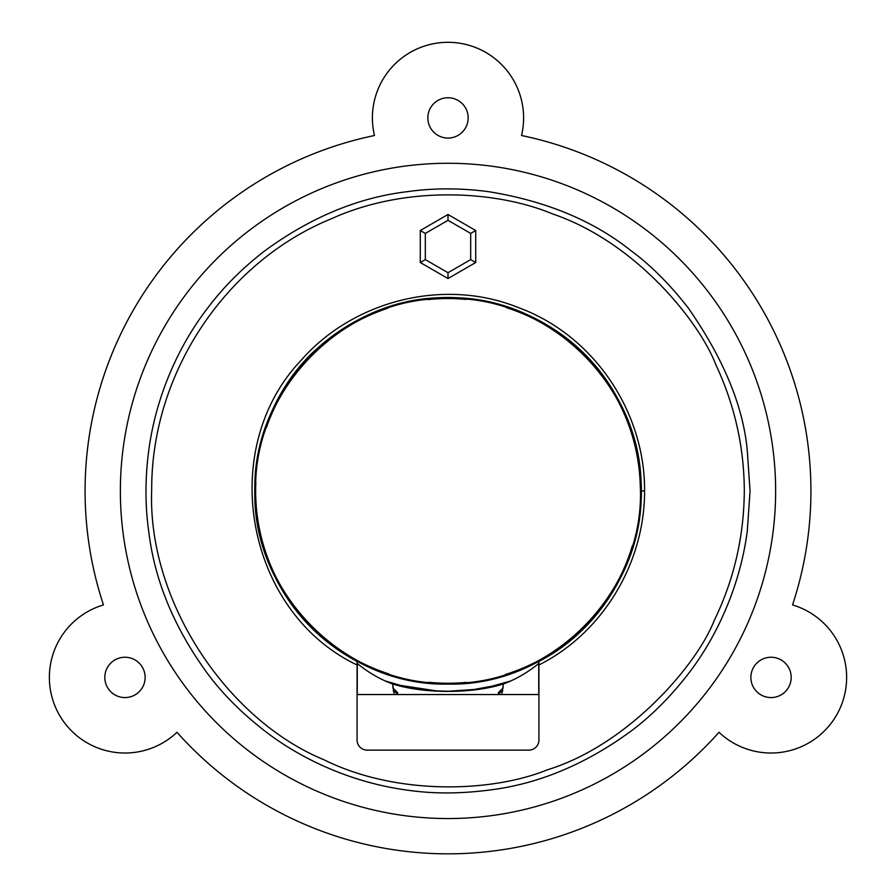 <?xml version="1.0" encoding="UTF-8"?>
<svg xmlns="http://www.w3.org/2000/svg" width="896" height="896" viewBox="0 0 896 896"><rect width="100%" height="100%" fill="white"/><g stroke="black" fill="none" stroke-linecap="round" stroke-linejoin="round"><path stroke-width="1.34" d="M394.218 694.546L392.549 683.962C380.15 679.358 368.39 672.549 357.269 663.522L357.269 694.546M538.731 694.546L538.731 663.522C527.61 672.549 515.85 679.358 503.451 683.962L501.782 694.546M747.264 531.406L750.053 490.907L747.264 450.419C743.21 406.19 723.542 358.702 688.251 307.955C669.883 284.357 650.787 265.261 630.963 250.667C593.242 220.618 545.754 200.95 488.51 191.654C460.533 187.958 433.53 187.958 407.49 191.654C358.456 197.445 310.979 217.112 265.037 250.656C242.626 267.848 223.53 286.944 207.749 307.944C183.714 338.89 156.99 388.898 148.747 450.397C145.051 478.475 145.051 505.478 148.747 531.418C154.582 580.552 174.25 628.04 207.749 673.87C222.634 693.952 241.73 713.048 265.037 731.158C296.005 755.216 346.058 781.939 407.49 790.16C432.678 793.845 459.693 793.845 488.51 790.16C537.656 784.325 585.133 764.658 630.963 731.158C651.358 715.949 670.454 696.853 688.251 673.87C712.331 643.003 739.155 592.379 747.253 531.418M744.307 490.907C743.971 536.794 733.914 580.059 714.134 620.693C696.931 664.922 628.342 744.946 547.198 769.888C490.795 792.77 395.629 795.458 323.893 759.73C228.368 720.518 147.269 602.392 151.693 489.608C151.379 371.291 227.416 261.016 331.486 218.714C406 184.957 496.563 190.434 552.989 214.066C636.306 242.536 699.462 321.933 715.848 364.706C734.619 404.858 744.106 446.925 744.307 490.907M538.933 664.966C603.154 632.778 644.829 562.307 644.571 490.907L641.424 490.907C641.626 560.706 601.306 629.406 538.933 661.405L538.933 740.051A10.08 10.08 0 0 1 528.853 750.131L367.147 750.131A10.08 10.08 0 0 1 357.067 740.051L357.067 661.55M425.32 259.605L425.32 233.419L448 220.315L470.68 233.419L470.68 259.605L448 272.698L425.32 259.605L420.28 262.517L420.28 230.507L448 214.502L475.72 230.507L475.72 262.517L448 278.522L420.28 262.517M425.32 233.419L420.28 230.507M448 220.315L448 214.502M470.68 233.419L475.72 230.507M470.68 259.605L475.72 262.517M448 272.698L448 278.522M254.845 490.952C252.325 594.418 344.893 686.616 448 684.074C551.219 686.683 643.787 594.093 641.144 490.907L641.099 486.707C641.39 384.933 549.651 295.288 448 297.752C344.882 295.154 252.28 387.486 254.845 490.952L255.651 490.952A192.349 192.349 0 0 0 284.346 591.976M641.099 486.707L640.304 486.707C645.355 590.923 552.339 686.022 448 683.267C345.318 685.832 253.12 593.992 255.651 490.952L255.651 490.907C253.176 388.931 343.47 297.55 445.144 298.57C547.355 294.47 640.674 384.35 640.304 486.707A192.349 192.349 0 0 0 612.517 391.261M528.853 750.131L367.147 750.131A10.08 10.08 0 0 1 357.067 740.051L357.067 694.546L538.933 694.546L538.933 740.051A10.08 10.08 0 0 1 528.853 750.131M503.261 687.837L498.411 692.597L498.411 694.546L499.766 694.546M396.234 694.546L397.589 694.546L397.589 692.597L392.739 687.837M466.312 299.432A192.349 192.349 0 0 0 428.344 299.566M387.71 308.258A192.349 192.349 0 0 0 354.704 322.706M324.89 343.112A192.349 192.349 0 0 0 304.763 362.522M281.758 394.15A192.349 192.349 0 0 0 266.347 427.65M255.853 482.126A192.349 192.349 0 0 0 255.651 490.907L255.651 490.952M314.709 629.586A192.349 192.349 0 0 0 325.539 639.24M356.283 659.982A192.349 192.349 0 0 0 388.83 673.926M428.781 682.293A192.349 192.349 0 0 0 466.29 682.382M505.389 674.498A192.349 192.349 0 0 0 538.989 660.374M570.998 638.792A192.349 192.349 0 0 0 596.456 613.211M619.461 578.077A192.349 192.349 0 0 0 632.341 545.832M593.858 365.512A192.349 192.349 0 0 0 570.797 342.854M535.046 319.379A192.349 192.349 0 0 0 506.453 307.653M502.79 690.782A15.12 7.269 0 0 0 498.669 694.546M503.451 684.118L498.411 685.406C469.302 693.392 426.787 693.414 397.555 685.406L392.549 684.13M397.589 692.597L397.589 694.546L397.589 692.597M498.411 694.546L498.411 692.597L498.411 694.546M397.331 694.546A15.12 7.269 0 0 0 393.21 690.782M521.528 135.52A362.925 362.925 0 0 1 792.546 604.923A75.611 75.611 0 0 1 836.506 715.21A75.611 75.611 0 0 1 719.018 732.29A362.925 362.925 0 0 1 176.982 732.29A75.611 75.611 0 0 1 59.494 715.21A75.611 75.611 0 0 1 103.454 604.923A362.925 362.925 0 0 1 374.472 135.52A75.611 75.611 0 0 1 448 42.302A75.611 75.611 0 0 1 521.528 135.52M104.81 677.41A20.16 20.16 0 0 1 135.05 659.949A20.16 20.16 0 0 1 135.05 694.87A20.16 20.16 0 0 1 104.81 677.41M750.87 677.41A20.16 20.16 0 0 1 781.11 659.949A20.16 20.16 0 0 1 781.11 694.87A20.16 20.16 0 0 1 750.87 677.41M427.84 117.902A20.16 20.16 0 0 1 458.08 100.442A20.16 20.16 0 0 1 458.08 135.363A20.16 20.16 0 0 1 427.84 117.902M644.571 490.907C645.098 411.522 593.387 334.79 518.022 307.451C443.766 277.502 353.293 300.53 300.933 360.494C216.216 449.814 245.941 612.08 357.067 664.966M448 163.274A327.634 327.634 0 0 0 120.366 490.907A327.634 327.634 0 0 0 448 818.541A327.634 327.634 0 0 0 775.634 490.907A327.634 327.634 0 0 0 448 163.274M510.776 680.96L492.307 686.146L473.917 689.506L448 691.253L436.834 690.928L400.87 685.474L385.224 680.96M357.067 661.405C321.25 642.23 294.123 614.533 275.699 578.312C266.717 560.582 260.568 541.923 257.23 522.334C245.896 452.088 274.725 384.619 319.771 346.192C348.006 321.731 380.531 306.331 417.357 299.992C433.541 297.315 449.792 296.789 466.11 298.39C504.09 302.389 538.171 316.109 568.322 339.528C582.12 350.47 594.171 363.07 604.475 377.35C628.566 411.376 640.886 449.232 641.424 490.907"/></g></svg>
